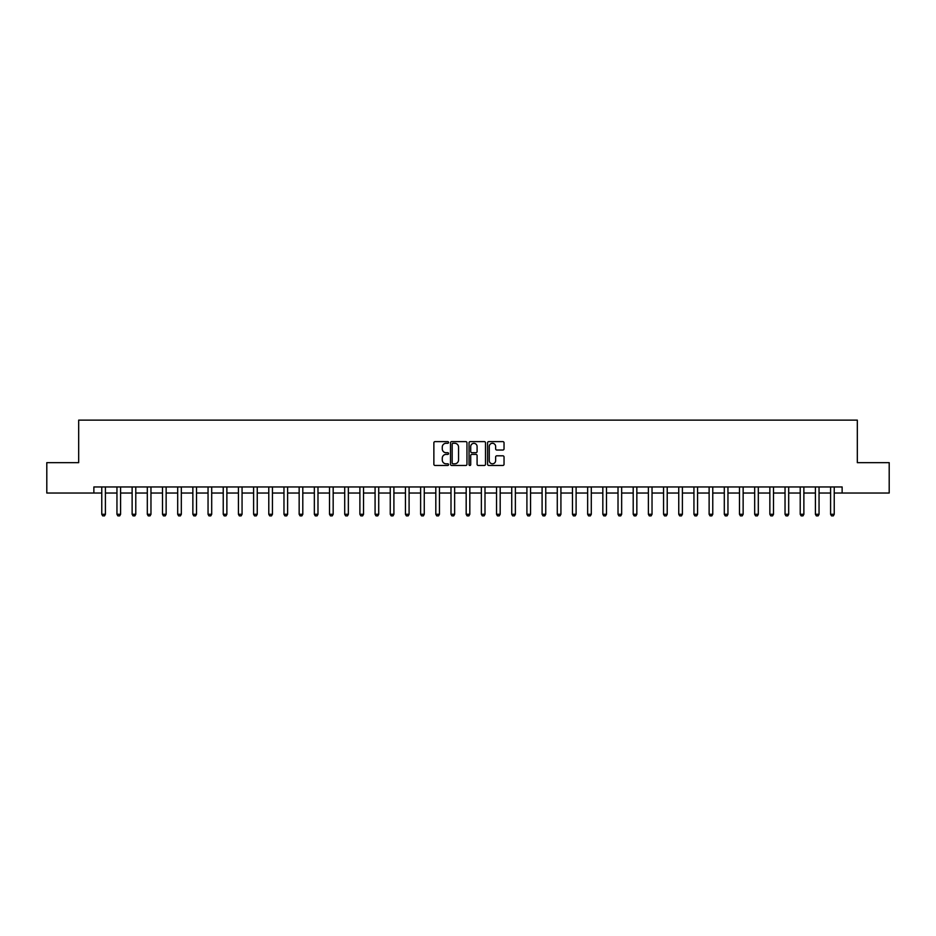 <?xml version="1.0" encoding="UTF-8"?>
<svg xmlns="http://www.w3.org/2000/svg" width="936" height="936" viewBox="0 0 936 936"><rect width="100%" height="100%" fill="white"/><g stroke="black" fill="none" stroke-linecap="round" stroke-linejoin="round"><path stroke-width="1.4" d="M448.566 442.459A0.831 0.831 0 0 0 447.736 441.616L435.065 441.616A1.193 1.193 0 0 0 433.871 442.81L433.871 464.279A1.193 1.193 0 0 0 435.065 465.473L447.736 465.473A0.831 0.831 0 0 0 448.566 464.63A0.831 0.831 0 0 0 447.736 463.8L446.086 463.8A3.814 3.814 0 0 1 442.272 459.985L442.272 458.195A3.814 3.814 0 0 1 446.086 454.381L447.736 454.381A0.831 0.831 0 0 0 448.566 453.55A0.831 0.831 0 0 0 447.736 452.708L446.086 452.708A3.814 3.814 0 0 1 442.272 448.894L442.272 447.104A3.814 3.814 0 0 1 446.086 443.29L447.736 443.29A0.831 0.831 0 0 0 448.566 442.459M502.843 450.029A1.193 1.193 0 0 0 504.036 448.835L504.036 442.81A1.193 1.193 0 0 0 502.843 441.616L488.779 441.616A1.193 1.193 0 0 0 487.586 442.81L487.586 464.279A1.193 1.193 0 0 0 488.779 465.473L502.843 465.473A1.193 1.193 0 0 0 504.036 464.279L504.036 457.002A1.193 1.193 0 0 0 502.843 455.809L496.829 455.809A1.193 1.193 0 0 0 495.635 457.002L495.635 460.606A3.194 3.194 0 0 1 492.441 463.8A3.194 3.194 0 0 1 489.259 460.606L489.259 446.484A3.194 3.194 0 0 1 492.441 443.29A3.194 3.194 0 0 1 495.635 446.484L495.635 448.835A1.193 1.193 0 0 0 496.829 450.029L502.843 450.029M93.869 493.026L46.8 493.026L46.8 462.653L78.682 462.653L78.682 420.135L857.317 420.135L857.317 462.653L889.2 462.653L889.2 493.026L842.131 493.026L842.131 486.954L93.869 486.954L93.869 493.026L101.767 493.026M466.959 442.81A1.193 1.193 0 0 0 465.765 441.616L451.69 441.616A1.193 1.193 0 0 0 450.508 442.81L450.508 464.279A1.193 1.193 0 0 0 451.69 465.473L465.765 465.473A1.193 1.193 0 0 0 466.959 464.279L466.959 442.81M470.235 441.616L484.31 441.616A1.193 1.193 0 0 1 485.491 442.81L485.491 464.279A1.193 1.193 0 0 1 484.31 465.473L478.284 465.473A1.193 1.193 0 0 1 477.091 464.279L477.091 455.575A1.193 1.193 0 0 0 475.897 454.381L471.908 454.381A1.193 1.193 0 0 0 470.714 455.575L470.714 464.63A0.831 0.831 0 0 1 469.884 465.473A0.831 0.831 0 0 1 469.041 464.63L469.041 442.81A1.193 1.193 0 0 1 470.235 441.616M105.405 493.026L116.953 493.026M120.592 493.026L132.128 493.026M135.778 493.026L147.315 493.026M150.965 493.026L162.501 493.026M166.14 493.026L177.688 493.026M181.327 493.026L192.863 493.026M196.513 493.026L208.049 493.026M211.7 493.026L223.236 493.026M226.875 493.026L238.423 493.026M242.061 493.026L253.609 493.026M257.248 493.026L268.784 493.026M272.434 493.026L283.971 493.026M287.621 493.026L299.157 493.026M302.796 493.026L314.344 493.026M317.983 493.026L329.519 493.026M333.169 493.026L344.705 493.026M348.356 493.026L359.892 493.026M363.531 493.026L375.079 493.026M378.717 493.026L390.253 493.026M393.904 493.026L405.44 493.026M409.09 493.026L420.627 493.026M424.265 493.026L435.813 493.026M439.452 493.026L451 493.026M454.639 493.026L466.175 493.026M469.825 493.026L481.361 493.026M485 493.026L496.548 493.026M500.187 493.026L511.735 493.026M515.373 493.026L526.909 493.026M530.56 493.026L542.096 493.026M545.746 493.026L557.283 493.026M560.921 493.026L572.469 493.026M576.108 493.026L587.644 493.026M591.295 493.026L602.831 493.026M606.481 493.026L618.017 493.026M621.656 493.026L633.204 493.026M636.843 493.026L648.379 493.026M652.029 493.026L663.565 493.026M667.216 493.026L678.752 493.026M682.391 493.026L693.939 493.026M697.577 493.026L709.125 493.026M712.764 493.026L724.3 493.026M727.951 493.026L739.487 493.026M743.137 493.026L754.673 493.026M758.312 493.026L769.86 493.026M773.499 493.026L785.035 493.026M788.685 493.026L800.221 493.026M803.872 493.026L815.408 493.026M819.047 493.026L830.595 493.026M834.233 493.026L842.131 493.026M453.012 443.29A0.831 0.831 0 0 0 452.17 444.12L452.17 462.969A0.831 0.831 0 0 0 453.012 463.8L454.732 463.8A3.814 3.814 0 0 0 458.546 459.985L458.546 447.104A3.814 3.814 0 0 0 454.732 443.29L453.012 443.29M477.091 446.542A3.194 3.194 0 0 0 473.897 443.348A3.194 3.194 0 0 0 470.714 446.542L470.714 451.515A1.193 1.193 0 0 0 471.908 452.708L475.897 452.708A1.193 1.193 0 0 0 477.091 451.515L477.091 446.542M105.546 486.954L105.464 487.188A1.217 1.217 90 0 0 105.405 487.562L105.405 514.285L104.504 515.865L102.679 515.865L101.767 514.285L101.767 487.562A1.217 1.217 90 0 0 101.708 487.188L101.638 486.954M101.767 514.285L105.405 514.285M120.732 486.954L120.65 487.188A1.217 1.217 90 0 0 120.592 487.562L120.592 514.285L119.679 515.865L117.866 515.865L116.953 514.285L116.953 487.562A1.217 1.217 90 0 0 116.895 487.188L116.813 486.954M116.953 514.285L120.592 514.285M135.907 486.954L135.837 487.188A1.217 1.217 90 0 0 135.778 487.562L135.778 514.285L134.866 515.865L133.041 515.865L132.128 514.285L132.128 487.562A1.217 1.217 90 0 0 132.081 487.188L131.999 486.954M132.128 514.285L135.778 514.285M151.094 486.954L151.024 487.188A1.217 1.217 90 0 0 150.965 487.562L150.965 514.285L150.052 515.865L148.227 515.865L147.315 514.285L147.315 487.562A1.217 1.217 90 0 0 147.256 487.188L147.186 486.954M147.315 514.285L150.965 514.285M166.28 486.954L166.198 487.188A1.217 1.217 90 0 0 166.14 487.562L166.14 514.285L165.239 515.865L163.414 515.865L162.501 514.285L162.501 487.562A1.217 1.217 90 0 0 162.443 487.188L162.373 486.954M162.501 514.285L166.14 514.285M181.467 486.954L181.385 487.188A1.217 1.217 90 0 0 181.327 487.562L181.327 514.285L180.414 515.865L178.6 515.865L177.688 514.285L177.688 487.562A1.217 1.217 90 0 0 177.629 487.188L177.547 486.954M177.688 514.285L181.327 514.285M196.642 486.954L196.572 487.188A1.217 1.217 90 0 0 196.513 487.562L196.513 514.285L195.601 515.865L193.775 515.865L192.863 514.285L192.863 487.562A1.217 1.217 90 0 0 192.816 487.188L192.734 486.954M192.863 514.285L196.513 514.285M211.828 486.954L211.758 487.188A1.217 1.217 90 0 0 211.7 487.562L211.7 514.285L210.787 515.865L208.962 515.865L208.049 514.285L208.049 487.562A1.217 1.217 90 0 0 207.991 487.188L207.921 486.954M208.049 514.285L211.7 514.285M227.015 486.954L226.933 487.188A1.217 1.217 90 0 0 226.875 487.562L226.875 514.285L225.974 515.865L224.149 515.865L223.236 514.285L223.236 487.562A1.217 1.217 90 0 0 223.177 487.188L223.107 486.954M223.236 514.285L226.875 514.285M242.202 486.954L242.12 487.188A1.217 1.217 90 0 0 242.061 487.562L242.061 514.285L241.149 515.865L239.335 515.865L238.423 514.285L238.423 487.562A1.217 1.217 90 0 0 238.364 487.188L238.282 486.954M238.423 514.285L242.061 514.285M257.377 486.954L257.306 487.188A1.217 1.217 90 0 0 257.248 487.562L257.248 514.285L256.335 515.865L254.51 515.865L253.609 514.285L253.609 487.562A1.217 1.217 90 0 0 253.551 487.188L253.469 486.954M253.609 514.285L257.248 514.285M272.563 486.954L272.493 487.188A1.217 1.217 90 0 0 272.434 487.562L272.434 514.285L271.522 515.865L269.697 515.865L268.784 514.285L268.784 487.562A1.217 1.217 90 0 0 268.726 487.188L268.655 486.954M268.784 514.285L272.434 514.285M287.75 486.954L287.668 487.188A1.217 1.217 90 0 0 287.621 487.562L287.621 514.285L286.709 515.865L284.883 515.865L283.971 514.285L283.971 487.562A1.217 1.217 90 0 0 283.912 487.188L283.842 486.954M283.971 514.285L287.621 514.285M302.936 486.954L302.855 487.188A1.217 1.217 90 0 0 302.796 487.562L302.796 514.285L301.883 515.865L300.07 515.865L299.157 514.285L299.157 487.562A1.217 1.217 90 0 0 299.099 487.188L299.017 486.954M299.157 514.285L302.796 514.285M318.111 486.954L318.041 487.188A1.217 1.217 90 0 0 317.983 487.562L317.983 514.285L317.07 515.865L315.245 515.865L314.344 514.285L314.344 487.562A1.217 1.217 90 0 0 314.285 487.188L314.204 486.954M314.344 514.285L317.983 514.285M333.298 486.954L333.228 487.188A1.217 1.217 90 0 0 333.169 487.562L333.169 514.285L332.257 515.865L330.431 515.865L329.519 514.285L329.519 487.562A1.217 1.217 90 0 0 329.472 487.188L329.39 486.954M329.519 514.285L333.169 514.285M348.485 486.954L348.403 487.188A1.217 1.217 90 0 0 348.356 487.562L348.356 514.285L347.443 515.865L345.618 515.865L344.705 514.285L344.705 487.562A1.217 1.217 90 0 0 344.647 487.188L344.577 486.954M344.705 514.285L348.356 514.285M363.671 486.954L363.589 487.188A1.217 1.217 90 0 0 363.531 487.562L363.531 514.285L362.63 515.865L360.805 515.865L359.892 514.285L359.892 487.562A1.217 1.217 90 0 0 359.834 487.188L359.763 486.954M359.892 514.285L363.531 514.285M378.858 486.954L378.776 487.188A1.217 1.217 90 0 0 378.717 487.562L378.717 514.285L377.805 515.865L375.991 515.865L375.079 514.285L375.079 487.562A1.217 1.217 90 0 0 375.02 487.188L374.938 486.954M375.079 514.285L378.717 514.285M394.033 486.954L393.962 487.188A1.217 1.217 90 0 0 393.904 487.562L393.904 514.285L392.991 515.865L391.166 515.865L390.253 514.285L390.253 487.562A1.217 1.217 90 0 0 390.207 487.188L390.125 486.954M390.253 514.285L393.904 514.285M409.219 486.954L409.149 487.188A1.217 1.217 90 0 0 409.09 487.562L409.09 514.285L408.178 515.865L406.353 515.865L405.44 514.285L405.44 487.562A1.217 1.217 90 0 0 405.382 487.188L405.311 486.954M405.44 514.285L409.09 514.285M424.406 486.954L424.324 487.188A1.217 1.217 90 0 0 424.265 487.562L424.265 514.285L423.365 515.865L421.539 515.865L420.627 514.285L420.627 487.562A1.217 1.217 90 0 0 420.568 487.188L420.498 486.954M420.627 514.285L424.265 514.285M439.592 486.954L439.51 487.188A1.217 1.217 90 0 0 439.452 487.562L439.452 514.285L438.539 515.865L436.726 515.865L435.813 514.285L435.813 487.562A1.217 1.217 90 0 0 435.755 487.188L435.673 486.954M435.813 514.285L439.452 514.285M454.767 486.954L454.697 487.188A1.217 1.217 90 0 0 454.639 487.562L454.639 514.285L453.726 515.865L451.901 515.865L451 514.285L451 487.562A1.217 1.217 90 0 0 450.941 487.188L450.86 486.954M451 514.285L454.639 514.285M469.954 486.954L469.884 487.188A1.217 1.217 90 0 0 469.825 487.562L469.825 514.285L468.913 515.865L467.087 515.865L466.175 514.285L466.175 487.562A1.217 1.217 90 0 0 466.116 487.188L466.046 486.954M466.175 514.285L469.825 514.285M485.14 486.954L485.059 487.188A1.217 1.217 90 0 0 485 487.562L485 514.285L484.099 515.865L482.274 515.865L481.361 514.285L481.361 487.562A1.217 1.217 90 0 0 481.303 487.188L481.233 486.954M481.361 514.285L485 514.285M500.327 486.954L500.245 487.188A1.217 1.217 90 0 0 500.187 487.562L500.187 514.285L499.274 515.865L497.461 515.865L496.548 514.285L496.548 487.562A1.217 1.217 90 0 0 496.49 487.188L496.408 486.954M496.548 514.285L500.187 514.285M515.502 486.954L515.432 487.188A1.217 1.217 90 0 0 515.373 487.562L515.373 514.285L514.461 515.865L512.635 515.865L511.735 514.285L511.735 487.562A1.217 1.217 90 0 0 511.676 487.188L511.594 486.954M511.735 514.285L515.373 514.285M530.689 486.954L530.618 487.188A1.217 1.217 90 0 0 530.56 487.562L530.56 514.285L529.647 515.865L527.822 515.865L526.909 514.285L526.909 487.562A1.217 1.217 90 0 0 526.851 487.188L526.781 486.954M526.909 514.285L530.56 514.285M545.875 486.954L545.793 487.188A1.217 1.217 90 0 0 545.746 487.562L545.746 514.285L544.834 515.865L543.009 515.865L542.096 514.285L542.096 487.562A1.217 1.217 90 0 0 542.038 487.188L541.967 486.954M542.096 514.285L545.746 514.285M561.062 486.954L560.98 487.188A1.217 1.217 90 0 0 560.921 487.562L560.921 514.285L560.009 515.865L558.195 515.865L557.283 514.285L557.283 487.562A1.217 1.217 90 0 0 557.224 487.188L557.142 486.954M557.283 514.285L560.921 514.285M576.237 486.954L576.166 487.188A1.217 1.217 90 0 0 576.108 487.562L576.108 514.285L575.195 515.865L573.37 515.865L572.469 514.285L572.469 487.562A1.217 1.217 90 0 0 572.411 487.188L572.329 486.954M572.469 514.285L576.108 514.285M591.423 486.954L591.353 487.188A1.217 1.217 90 0 0 591.295 487.562L591.295 514.285L590.382 515.865L588.557 515.865L587.644 514.285L587.644 487.562A1.217 1.217 90 0 0 587.597 487.188L587.515 486.954M587.644 514.285L591.295 514.285M606.61 486.954L606.528 487.188A1.217 1.217 90 0 0 606.481 487.562L606.481 514.285L605.569 515.865L603.743 515.865L602.831 514.285L602.831 487.562A1.217 1.217 90 0 0 602.772 487.188L602.702 486.954M602.831 514.285L606.481 514.285M621.797 486.954L621.715 487.188A1.217 1.217 90 0 0 621.656 487.562L621.656 514.285L620.755 515.865L618.93 515.865L618.017 514.285L618.017 487.562A1.217 1.217 90 0 0 617.959 487.188L617.889 486.954M618.017 514.285L621.656 514.285M636.983 486.954L636.901 487.188A1.217 1.217 90 0 0 636.843 487.562L636.843 514.285L635.93 515.865L634.117 515.865L633.204 514.285L633.204 487.562A1.217 1.217 90 0 0 633.145 487.188L633.064 486.954M633.204 514.285L636.843 514.285M652.158 486.954L652.088 487.188A1.217 1.217 90 0 0 652.029 487.562L652.029 514.285L651.117 515.865L649.292 515.865L648.379 514.285L648.379 487.562A1.217 1.217 90 0 0 648.332 487.188L648.25 486.954M648.379 514.285L652.029 514.285M667.345 486.954L667.274 487.188A1.217 1.217 90 0 0 667.216 487.562L667.216 514.285L666.303 515.865L664.478 515.865L663.565 514.285L663.565 487.562A1.217 1.217 90 0 0 663.507 487.188L663.437 486.954M663.565 514.285L667.216 514.285M682.531 486.954L682.449 487.188A1.217 1.217 90 0 0 682.391 487.562L682.391 514.285L681.49 515.865L679.665 515.865L678.752 514.285L678.752 487.562A1.217 1.217 90 0 0 678.694 487.188L678.623 486.954M678.752 514.285L682.391 514.285M697.718 486.954L697.636 487.188A1.217 1.217 90 0 0 697.577 487.562L697.577 514.285L696.665 515.865L694.851 515.865L693.939 514.285L693.939 487.562A1.217 1.217 90 0 0 693.88 487.188L693.798 486.954M693.939 514.285L697.577 514.285M712.893 486.954L712.822 487.188A1.217 1.217 90 0 0 712.764 487.562L712.764 514.285L711.851 515.865L710.026 515.865L709.125 514.285L709.125 487.562A1.217 1.217 90 0 0 709.067 487.188L708.985 486.954M709.125 514.285L712.764 514.285M728.079 486.954L728.009 487.188A1.217 1.217 90 0 0 727.951 487.562L727.951 514.285L727.038 515.865L725.213 515.865L724.3 514.285L724.3 487.562A1.217 1.217 90 0 0 724.242 487.188L724.172 486.954M724.3 514.285L727.951 514.285M743.266 486.954L743.184 487.188A1.217 1.217 90 0 0 743.137 487.562L743.137 514.285L742.225 515.865L740.399 515.865L739.487 514.285L739.487 487.562A1.217 1.217 90 0 0 739.428 487.188L739.358 486.954M739.487 514.285L743.137 514.285M758.452 486.954L758.371 487.188A1.217 1.217 90 0 0 758.312 487.562L758.312 514.285L757.399 515.865L755.586 515.865L754.673 514.285L754.673 487.562A1.217 1.217 90 0 0 754.615 487.188L754.533 486.954M754.673 514.285L758.312 514.285M773.627 486.954L773.557 487.188A1.217 1.217 90 0 0 773.499 487.562L773.499 514.285L772.586 515.865L770.761 515.865L769.86 514.285L769.86 487.562A1.217 1.217 90 0 0 769.802 487.188L769.72 486.954M769.86 514.285L773.499 514.285M788.814 486.954L788.744 487.188A1.217 1.217 90 0 0 788.685 487.562L788.685 514.285L787.773 515.865L785.947 515.865L785.035 514.285L785.035 487.562A1.217 1.217 90 0 0 784.976 487.188L784.906 486.954M785.035 514.285L788.685 514.285M804.001 486.954L803.919 487.188A1.217 1.217 90 0 0 803.872 487.562L803.872 514.285L802.959 515.865L801.134 515.865L800.221 514.285L800.221 487.562A1.217 1.217 90 0 0 800.163 487.188L800.093 486.954M800.221 514.285L803.872 514.285M819.187 486.954L819.105 487.188A1.217 1.217 90 0 0 819.047 487.562L819.047 514.285L818.134 515.865L816.321 515.865L815.408 514.285L815.408 487.562A1.217 1.217 90 0 0 815.35 487.188L815.268 486.954M815.408 514.285L819.047 514.285M834.362 486.954L834.292 487.188A1.217 1.217 90 0 0 834.233 487.562L834.233 514.285L833.321 515.865L831.496 515.865L830.595 514.285L830.595 487.562A1.217 1.217 90 0 0 830.536 487.188L830.454 486.954M830.595 514.285L834.233 514.285"/></g></svg>
